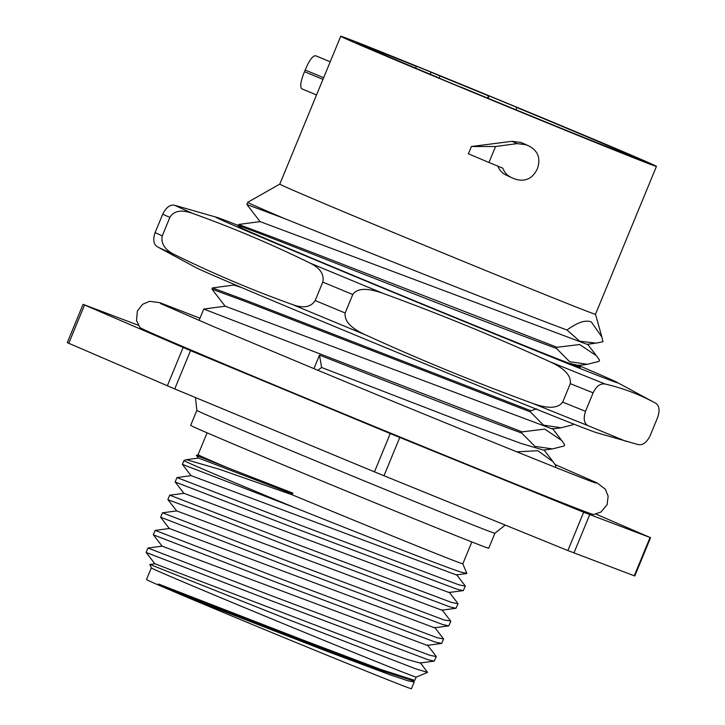 <?xml version="1.0" encoding="UTF-8"?>
<svg xmlns="http://www.w3.org/2000/svg" width="725" height="725" viewBox="0 0 725 725"><rect width="100%" height="100%" fill="white"/><g stroke="black" fill="none" stroke-linecap="round" stroke-linejoin="round"><path stroke-width="1.09" d="M437.61 77.53L431.583 75.019A157.597 1.377 22.4 0 0 457.865 85.958L463.955 88.314A139.943 1.223 -157.6 0 0 611.683 148.562L627.623 155.186A157.597 1.377 22.4 0 0 643.51 161.195L627.569 154.579A139.943 1.223 22.4 0 0 627.977 154.642A139.943 1.223 22.4 0 0 516.789 107.508L517.306 107.554A157.597 1.377 22.4 0 0 489.013 95.881L488.496 95.836A139.943 1.223 22.4 0 0 440.021 75.998L439.132 78.164M488.496 95.836L487.572 98.093M627.569 154.579L627.361 155.078M516.789 107.508L515.865 109.747M437.673 77.376A139.943 1.223 -157.6 0 1 380.833 53.333L365.246 46.962A157.597 1.377 22.4 0 1 356.41 43.038L371.988 49.409A139.943 1.223 -157.6 0 1 369.206 47.986A139.943 1.223 -157.6 0 1 416.331 66.392L415.615 68.132M440.021 75.998L431.04 72.156L430.179 74.24M340.732 36.25A170.747 1.486 -157.6 0 0 475.237 93.289A170.747 1.486 -157.6 0 0 649.709 164.058A170.747 1.486 22.4 0 0 656.451 166.378A170.747 1.486 22.4 0 0 521.937 109.348A170.747 1.486 22.4 0 0 347.474 38.57A170.747 1.486 -157.6 0 0 340.732 36.25L279.787 184.114L247.742 202.311A193.439 1.686 -157.6 0 1 247.742 202.311L246.835 204.504L283.729 218.252A193.439 1.686 -157.6 0 1 247.733 202.32M431.04 72.156A157.597 1.377 22.4 0 0 407.35 62.549L416.331 66.392M279.787 184.114A170.747 1.486 -157.6 0 0 414.292 241.144A170.747 1.486 -157.6 0 0 588.763 311.922A170.747 1.486 22.4 0 0 595.506 314.242L601.868 337.025L591.337 321.982C585.682 319.653 577.571 322.335 567.004 330.02C502.96 306.213 349.513 244.66 283.729 218.252M316.644 56.151L316.553 56.115A194.699 1.695 22.4 0 0 315.565 55.743C312.638 55.716 309.176 60.483 305.189 70.026L304.5 71.693C300.612 81.263 299.751 86.991 301.908 88.876L316.535 94.948L301.872 88.858M520.668 142.381L512.049 141.312L471.413 146.504L495.547 146.523L517.115 143.613L525.725 144.683A194.699 1.695 22.4 0 0 528.969 146.015L523.912 143.713A170.747 1.486 -157.6 0 1 520.668 142.381L525.725 144.683M497.722 165.862C499.507 170.402 502.597 173.619 507.011 175.513M495.547 146.523L488.967 162.491L468.404 153.791L471.413 146.504M238.117 225.647L238.634 224.469L272.609 237.12L556.963 347.275L556.483 348.444C508.687 330.944 423.808 297.794 354.498 270.57C275.174 239.404 224.759 219.539 240.827 227.142C226.708 222.176 280.249 245.113 357.742 277.294C443.845 313.091 543.777 353.746 568.164 362.953L580.417 367.348L578.641 365.047M556.963 347.275L579.674 344.538L596.575 355.875L599.548 360.18L599.067 361.349L587.395 364.322L569.614 361.666L556.483 348.444M567.004 330.02L579.719 341.203L596.195 343.161L602.992 341.72L601.868 337.025M522.1 431.864L544.801 429.118L561.793 440.564L564.684 444.769L564.204 445.929L552.423 448.92L534.987 446.373L521.619 433.033L522.1 431.864L203.77 309.049L199.049 320.45M516.853 451.865L537.814 450.687L553.075 461.716L555.966 465.912L555.377 467.335M573.285 423.898L572.913 424.787L561.168 427.768L543.514 425.131L530.328 411.882L244.697 301.219L212.017 289.166M211.972 289.094L212.488 287.907L246.464 300.558L530.809 410.722L530.328 411.882M530.809 410.722L536.717 408.891M521.619 433.033C473.806 415.525 388.691 382.283 319.507 355.105L313.934 368.644M552.423 448.911L543.56 450.098L521.338 443.537L468.703 424.261L321.61 367.493L317.84 370.267M241.579 287.535L233.921 285.043L212.488 287.907M561.168 427.768L552.287 428.955L225.212 306.186L203.77 309.058M579.13 365.69A217.482 1.894 -157.6 0 1 617.147 382.41L654.983 402.846C659.206 405.012 660.112 409.824 657.72 417.283L650.117 435.743C646.618 442.712 642.513 445.621 637.819 444.498L596.439 432.653A217.482 1.894 -157.6 0 1 337.986 327.917A217.482 1.894 -157.6 0 1 195.687 267.471L158.005 247.116A260.221 2.275 22.4 0 0 175.278 254.973C213.485 273.715 252.599 290.263 292.619 304.609C303.422 308.524 310.952 307.164 315.185 300.54L322.797 282.079C324.383 274.258 320.051 267.888 309.783 262.967C271.576 244.216 232.462 227.668 192.442 213.322C181.295 209.462 173.773 210.812 169.868 217.391L162.264 235.852C160.687 243.7 165.028 250.071 175.278 254.973M319.507 355.105L321.61 367.493M626.183 441.416L588.247 425.738A260.221 2.275 -157.6 0 1 532.603 403.345C476.053 382.746 420.418 359.944 365.69 334.95A260.221 2.275 -157.6 0 1 328.271 319.444A260.221 2.275 22.4 0 1 292.619 304.609M532.603 403.345C547.873 408.945 557.906 408.538 562.691 402.121L570.294 383.652C571.3 375.613 564.458 368.291 549.768 361.693C495.039 336.699 439.395 313.898 382.854 293.299C367.131 287.707 357.099 288.115 352.767 294.522A271.513 2.365 -157.6 0 1 322.797 282.079M315.185 300.54A271.513 2.365 22.4 0 0 345.163 312.992C344.185 321.057 351.027 328.38 365.69 334.95M345.163 312.992L352.767 294.522M654.829 402.765A260.221 2.275 -157.6 0 1 654.983 402.846C639.368 394.4 622.847 388.147 605.42 384.096C600.536 383.081 596.439 385.999 593.123 392.841L585.51 411.302C583.163 418.932 584.069 423.744 588.247 425.738M617.147 382.41A217.482 1.894 -157.6 0 1 358.576 277.965A217.482 1.894 -157.6 0 1 216.394 217.228A217.482 1.894 -157.6 0 1 238.208 225.448M157.851 247.035C153.618 244.787 152.703 239.975 155.114 232.598L162.726 214.138C166.297 207.123 170.393 204.205 175.015 205.383L216.394 217.228M238.851 226.626L238.208 225.683M587.168 344.366L260.076 221.596M578.441 365.518L568.164 362.953M199.973 318.212L159.699 302.633L149.522 301.346L142.644 304.282L137.351 311.097L136.517 320.568L139.961 327.555A245.394 2.139 22.4 0 0 301.219 396.203A245.394 2.139 22.4 0 0 593.648 514.551L601.016 512.013L607.097 504.718L608.139 496.145L605.33 489.212L597.201 482.959L555.087 464.544M650.57 537.687L634.792 575.985L567.874 550.556L583.661 512.258L650.57 537.687L596.068 514.152M583.661 512.258L390.258 433.568L190.521 350.637L83.067 304.346L138.33 325.235M567.874 550.556L374.472 471.866L174.734 388.935L67.28 342.644L83.067 304.346M482.379 546.025A161.195 1.405 22.4 0 0 488.741 548.218L494.921 533.228A161.195 1.405 -157.6 0 1 488.55 531.044A161.195 1.405 -157.6 0 1 323.839 464.227A161.195 1.405 -157.6 0 1 196.856 410.377L190.675 425.358A161.195 1.405 -157.6 0 0 317.668 479.207A161.195 1.405 -157.6 0 0 482.379 546.025M471.848 541.947L462.822 563.832A143.188 1.251 22.4 0 1 457.176 561.884A143.188 1.251 -157.6 0 1 292.184 494.794L219.612 469.338L186.289 459.659L183.96 460.565A153.99 1.341 -157.6 0 1 183.96 460.565L182.392 464.362L294.558 507.582A153.99 1.341 -157.6 0 1 183.951 460.574M292.184 494.794L292.855 493.118L227.759 467.806A143.188 1.251 -157.6 0 1 198.061 454.702L196.457 455.517M182.383 464.362L191.074 475.654L176.991 477.548L301.183 525.507L458.916 584.839L465.323 586.117L464.924 585.537M457.756 603.236L458.064 603.735L451.648 602.457L294.169 543.215L169.722 495.166M450.597 620.944L444.389 620.074L286.846 560.806L162.482 512.774M292.519 493.952L198.423 458.037M466.655 573.529L456.342 574.907L191.155 475.654M449.11 592.552L183.887 493.272M441.833 610.169L176.646 510.889L167.91 499.607M294.558 507.582C365.173 535.82 442.531 566.189 461.163 572.116L466.818 573.412M227.759 467.806L196.33 455.427M168.019 499.752L203.109 512.729L290.68 546.976L449.835 606.87L455.989 608.275L458.064 603.735M176.954 477.567L175.133 481.98L298.401 529.54L457.094 589.253L463.275 590.658L465.323 586.117M434.538 627.787L169.378 528.507M427.306 645.404L162.101 546.124M420.065 663.022L407.522 659.605L377.752 649.002L154.86 563.733M412.761 680.639L379.383 669.873L304.183 641.489L159.536 585.474L158.503 584.024L158.141 584.912A143.278 1.251 -157.6 0 1 146.504 579.556L151.308 567.902L149.858 564.412L287.028 619.068L415.615 668.794L427.569 672.383L420.264 662.686M151.308 567.911A143.278 1.251 -157.6 0 0 283.294 623.654A143.278 1.251 -157.6 0 0 416.232 677.105L414.646 680.385L380.915 669.483L304.844 640.746L158.503 584.024M420.138 663.003L434.23 661.118L428.049 659.723L269.048 599.883L146.087 552.441L147.909 548.037M434.23 661.127L436.287 656.587L429.871 655.309L271.993 595.914L147.936 548.018M153.492 534.978L162.101 546.161L147.945 548.064M155.168 530.419L153.347 534.832L276.587 582.383L435.308 642.105L441.724 643.383L443.546 638.97L437.13 637.692L279.651 578.45L155.213 530.392L169.306 528.516L160.678 517.306M160.615 517.215L283.611 564.666L442.567 624.488L448.702 625.902L450.805 621.352M443.202 638.435L443.546 638.97M435.897 656.025L436.278 656.587M414.211 682.017L411.438 688.75A143.278 1.251 -157.6 0 1 326.458 654.983A143.278 1.251 -157.6 0 1 180.869 594.636L327.854 651.621L390.095 674.812L407.803 680.757L414.211 682.017L413.812 681.428M180.869 594.636L158.141 584.912M488.967 162.491A194.699 1.695 22.4 0 0 502.787 168.173C504.573 172.713 507.663 175.921 512.058 177.815L506.431 175.26M512.058 177.815A194.699 1.695 22.4 0 0 515.312 179.148C524.954 182.002 532.168 178.83 536.962 169.623L537.651 167.955C540.732 158.05 537.841 150.737 528.969 146.015L523.912 143.713M489.013 95.881L488.025 98.274M316.553 56.115L330.21 61.788L315.565 55.743M305.189 70.026L323.649 77.693M605.42 384.096A260.221 2.275 -157.6 0 1 549.768 361.693M382.854 293.299A260.221 2.275 -157.6 0 1 345.435 277.802A260.221 2.275 22.4 0 1 309.783 262.967M175.015 205.383A260.221 2.275 22.4 0 0 192.442 213.322M162.726 214.138A271.513 2.365 22.4 0 0 169.868 217.391M570.294 383.652A271.513 2.365 22.4 0 0 593.123 392.841M155.114 232.598A271.513 2.365 22.4 0 0 162.264 235.852M562.691 402.121A271.513 2.365 22.4 0 0 585.51 411.302M573.928 552.976L589.715 514.678M383.978 475.772L399.765 437.474M634.257 575.804L650.044 537.506M68.757 343.315L84.544 305.017M167.339 385.818L183.126 347.52M174.734 388.935L190.521 350.637M374.472 471.866L390.258 433.568M304.5 71.693L322.96 79.36M517.115 143.613L512.049 141.312M656.451 166.378L595.506 314.242M316.608 56.133L330.21 61.788M561.784 440.573L552.468 428.466M552.486 460.973L544.067 450.035M232.915 283.856L233.84 285.061M225.176 306.267L211.99 289.139M587.395 364.312L578.541 365.5M246.926 204.532L260.103 221.66M594.627 343.342L587.214 344.339M587.631 344.284L595.968 355.114M260.058 221.605L238.643 224.469M595.977 483.022L595.995 483.031C595.307 483.838 443.646 422.63 314.759 368.989L214.174 326.875L160.515 303.539M195.46 397.536L196.856 410.377M494.921 533.228L505.18 525.063M207.078 432.825L198.061 454.702M186.289 459.704L198.433 458.082L196.375 455.4M465.151 585.836L456.487 574.562M457.928 603.463L449.237 592.162M169.732 495.22L183.905 493.326L175.196 481.989M450.723 621.117L442.042 609.834M162.482 512.811L176.61 510.917M462.831 563.823L466.818 573.403M449.092 592.497L463.239 590.603M441.915 610.16L455.989 608.275M434.592 627.768L448.702 625.883M427.279 645.35L441.462 643.447M149.867 564.449L154.86 563.778L146.187 552.504M412.77 680.603L414.618 680.358M434.728 627.433L443.437 638.752M427.424 645.005L436.133 656.333M412.906 680.258L414.048 681.736M162.427 512.802L160.606 517.215M169.686 495.184L167.874 499.597M416.232 677.105L427.569 672.383"/></g></svg>
